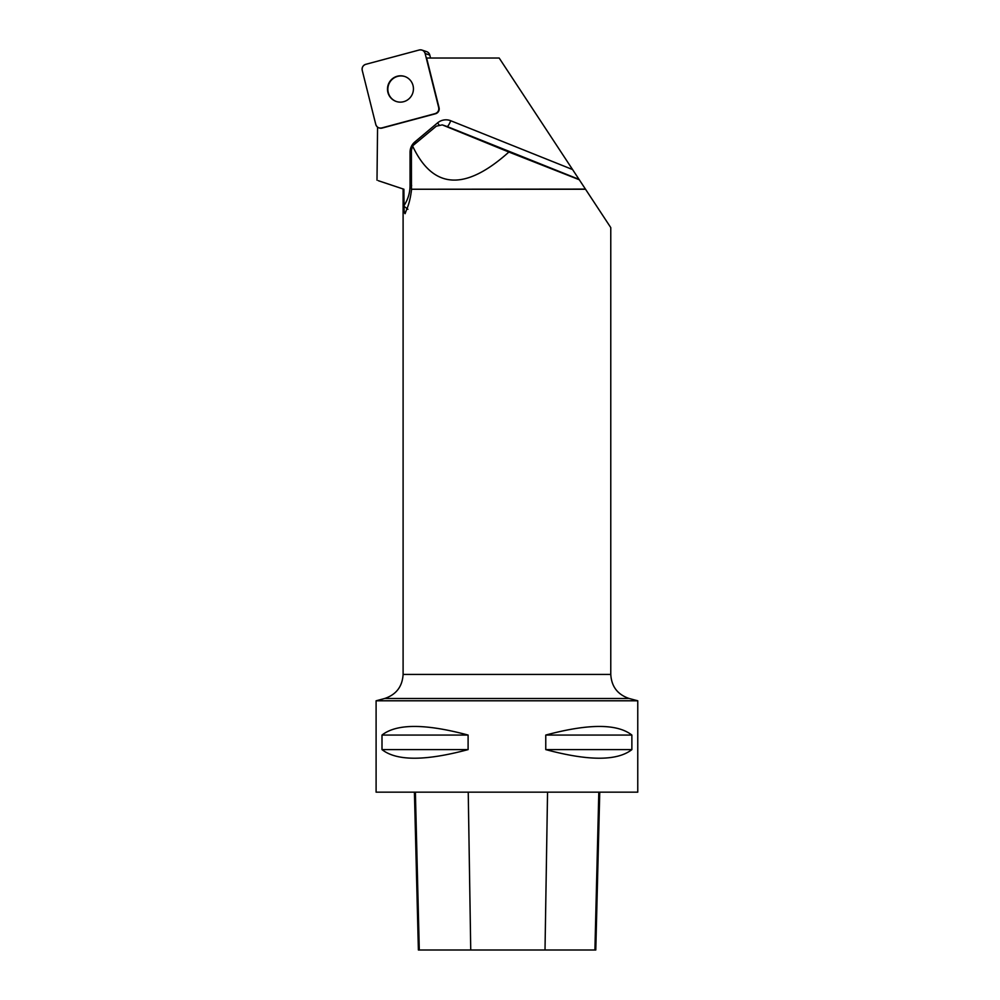 <?xml version="1.0" encoding="UTF-8"?>
<svg xmlns="http://www.w3.org/2000/svg" width="1000" height="1000" viewBox="0 0 1000 1000"><rect width="100%" height="100%" fill="white"/><g stroke="black" fill="none" stroke-linecap="round" stroke-linejoin="round"><path stroke-width="1.5" d="M421.987 50.087A4.95 4.862 -71.4 0 0 419.225 50L365.75 64.325A4.95 4.862 -71.4 0 0 362.238 70.362L375.788 124.45A4.95 4.862 -71.4 0 0 381.7 127.95L435.163 113.625A4.95 4.862 -71.4 0 0 438.688 107.587L425.138 53.513A4.95 4.862 -71.4 0 0 421.987 50.087L426.662 51.65A4.95 4.862 108.6 0 1 429.8 55.075L430.538 58.025M389.312 82.362A13.188 12.95 -71.4 0 0 396.262 101.475A13.188 12.95 -71.4 0 0 412.738 93.1A13.188 12.95 -71.4 0 0 389.312 82.362M378.363 180.712L403.9 189.237L378.35 180.725M377.562 127.15L377 180.188M378.925 127.863L379.3 127.987A4.95 4.862 -71.4 0 0 382.075 128.075L435.538 113.75A4.95 4.862 -71.4 0 0 439.062 107.713L426.613 58.025L499.175 58.025L572.575 169.55L450.737 120.738A6.65 1.238 -68.2 0 1 447.113 126.525L579.038 179.375L585.438 189.1L411.587 189.237C410.575 197.613 408.975 204.213 406.8 209.05L405.075 213.688M610.775 674.438C611.512 686.612 617.663 694.638 629.237 698.512L384.625 698.512C396.2 694.638 402.362 686.612 403.1 674.438L610.775 674.438L610.775 227.6L585.438 189.1M579.038 179.375L572.575 169.55M403.9 189.237L404.038 206.312C404.025 211.788 404.45 214.062 405.325 213.125M585.525 189.237L411.587 189.237M376.1 700.788L637.762 700.788L637.762 792.163L376.1 792.163L376.1 700.788L384.625 698.512M631.875 735.062L631.875 749.6C617.238 761.087 588.538 761.087 545.763 749.6L545.763 735.062C588.538 723.575 617.238 723.575 631.875 735.062L545.763 735.062M468.1 735.062L468.1 749.6C425.325 761.087 396.625 761.087 382 749.6L382 735.062C396.625 723.575 425.325 723.575 468.1 735.062L382 735.062M414.412 792.163L418.387 950L595.788 950L599.75 792.163M382 749.6L468.1 749.6M545.763 749.6L631.875 749.6M411.463 189.1L411.4 150.45L412.55 145.925L436.3 126.188L442.262 124.887L508.888 152.037C465.037 191.375 432.938 189.35 412.55 145.925M579.288 179.75L508.888 152.037M404.85 76.537A13.188 12.95 -71.4 0 0 389.675 82.487A13.188 12.95 -71.4 0 0 396.45 101.538M375.775 124.425C376.8 127.25 378.775 128.425 381.712 127.95L435.15 113.625C437.938 112.562 439.125 110.55 438.688 107.575L425.138 53.525C424.125 50.7 422.15 49.525 419.2 50L365.775 64.325C362.975 65.388 361.8 67.4 362.238 70.388L375.775 124.425M429.8 55.075L425.138 53.513M450.737 120.738A13.288 13.062 -71.4 0 0 437.55 122.9L414.85 141.938A13.288 13.062 -71.4 0 0 410.05 152.262L410.05 185.538A35.725 35.087 108.6 0 1 404.038 205.538M419.288 950L415.387 792.163M470.737 950L468.237 792.163M545.013 950L547.55 792.163M594.913 950L598.812 792.163M407.938 209.3L404.038 206.312M410.05 185.538L411.65 185.512M442.575 125L447.113 126.525A6.65 6.525 108.6 0 0 446.763 126.388L442.262 124.887M437.55 122.9A6.65 0.65 -130 0 1 439.025 124.787M414.85 141.938A6.65 0.65 -130 0 1 415.8 143.138M410.05 152.262L411.413 152.238M629.237 698.512L637.762 700.788M403.1 189.237L403.1 674.438"/></g></svg>

